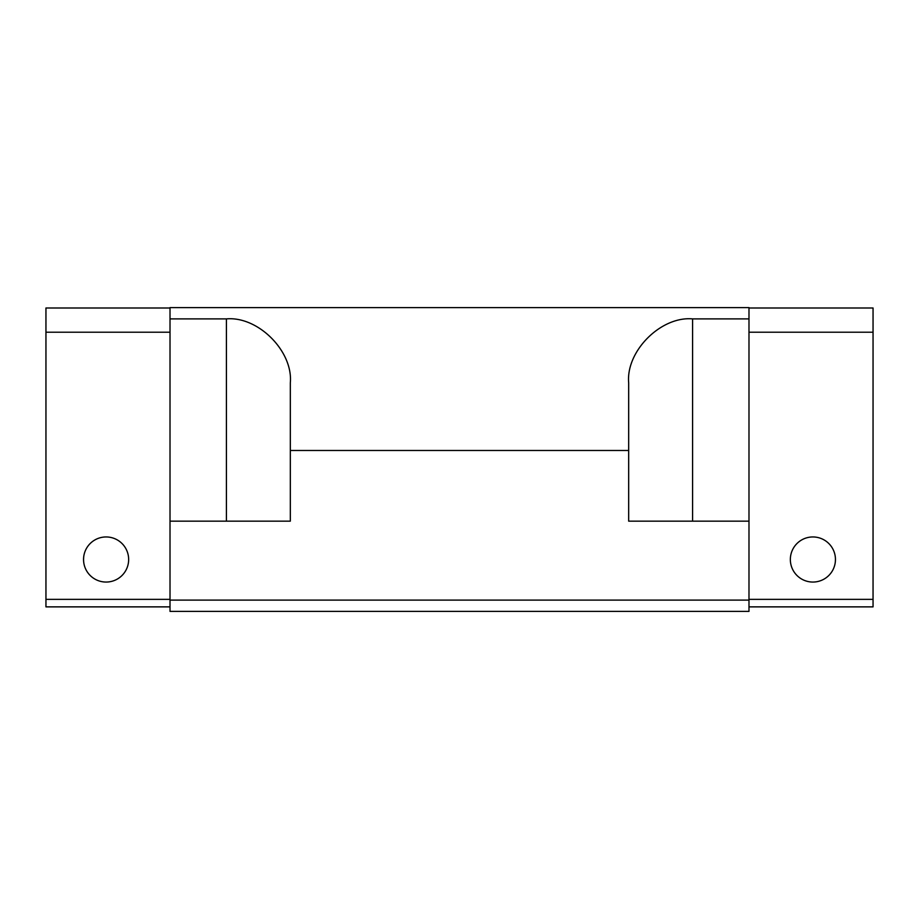 <?xml version="1.0" encoding="UTF-8"?>
<svg xmlns="http://www.w3.org/2000/svg" width="919" height="919" viewBox="0 0 919 919"><rect width="100%" height="100%" fill="white"/><g stroke="black" fill="none" stroke-linecap="round" stroke-linejoin="round"><path stroke-width="1.38" d="M290.324 450.482L290.324 382.809C293.172 351.184 258.032 316.033 226.407 318.893L170.015 318.893L170.015 307.612L748.985 307.612L748.985 318.893L692.593 318.893C660.968 316.033 625.828 351.184 628.676 382.809L628.676 450.482L290.324 450.482L290.324 521.153L170.015 521.153L170.015 611.388L748.985 611.388L748.985 600.107L170.015 600.107M748.985 318.893L748.985 521.153L628.676 521.153L628.676 450.482M170.015 318.893L170.015 332.207L45.95 332.207L45.95 606.873L170.015 606.873M748.985 521.153L748.985 600.107M748.985 307.991L873.05 307.991L873.05 606.873L748.985 606.873M835.451 559.499A22.561 22.561 0 0 1 801.621 579.039A22.561 22.561 0 0 1 801.621 539.97A22.561 22.561 0 0 1 835.451 559.499L835.325 561.968M170.015 521.153L170.015 332.207M83.675 561.968L83.549 559.499A22.561 22.561 0 0 1 117.379 539.97A22.561 22.561 0 0 1 117.379 579.039A22.561 22.561 0 0 1 83.549 559.499L83.675 557.04M873.05 332.207L748.985 332.207M170.015 307.991L45.95 307.991L45.95 332.207M692.593 521.153L692.593 318.893M226.407 318.893L226.407 521.153M748.985 599.36L873.05 599.36M45.95 599.36L170.015 599.36"/></g></svg>
